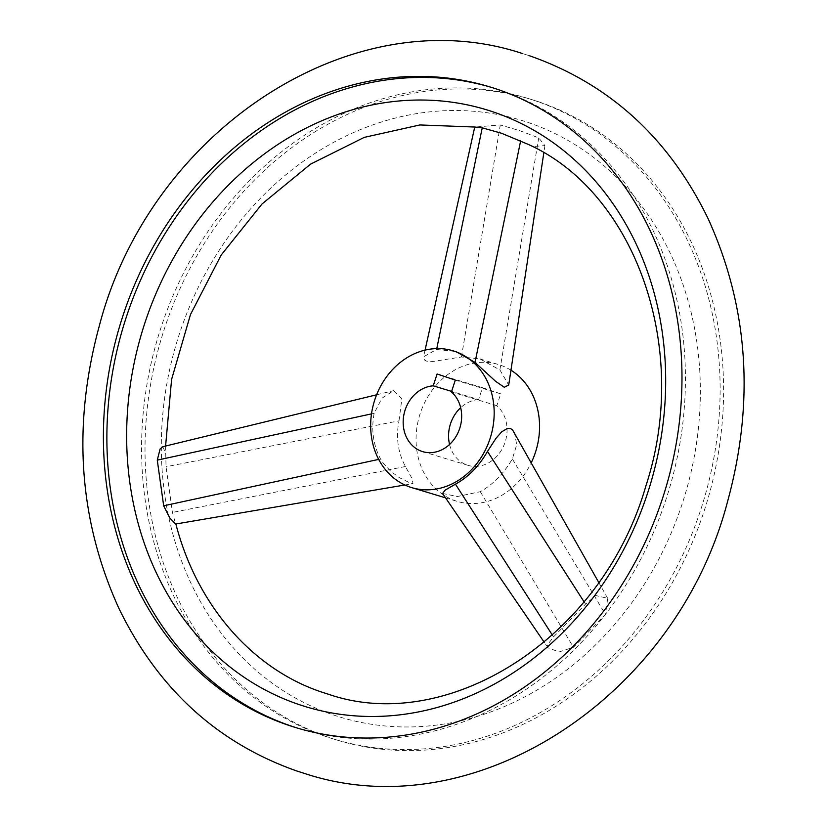 <?xml version="1.0" encoding="UTF-8"?>
<svg xmlns="http://www.w3.org/2000/svg" width="827" height="827" viewBox="0 0 827 827"><rect width="100%" height="100%" fill="white"/><g stroke="black" fill="none" stroke-linecap="round" stroke-linejoin="round"><path stroke-width="0.62" stroke-dasharray="4.13 3.1" d="M538.284 101.669A334.718 284.788 106.8 0 1 705.617 506.403A334.718 284.788 106.8 0 1 337.426 740.186A334.718 284.788 106.8 0 1 330.324 737.922A334.718 284.788 106.8 0 1 163.002 333.178A334.718 284.788 106.8 0 1 531.182 99.395A334.718 284.788 106.8 0 1 538.284 101.669M528.246 144.394L532.939 146.544L544.921 145.593L538.728 137.871L519.645 130.635L500.294 124.939L474.729 127.089M527.719 122.355A311.851 265.333 106.8 0 1 682.358 503.323A311.851 265.333 106.8 0 1 333.963 715.138A311.851 265.333 106.8 0 1 179.314 334.16A311.851 265.333 106.8 0 1 527.719 122.355M547.464 644.957L548.074 647.882L559.104 651.945L573.431 647.283L605.467 614.523L607.68 598.345L595.812 595.523L585.547 604.134L553.511 636.893L547.464 644.957M162.826 446.704L165.741 453.609L166.041 466.748L172.44 512.43L175.644 524.039M297.555 728.122A334.718 284.788 -73.2 0 0 299.281 728.649A334.718 284.788 -73.2 0 0 667.461 494.866A334.718 284.788 -73.2 0 0 500.139 90.133A334.718 284.788 -73.2 0 0 493.037 87.858A334.718 284.788 -73.2 0 0 491.3 87.342M534.821 100.615A334.718 284.788 -73.2 0 0 527.719 98.351A334.718 284.788 -73.2 0 0 159.539 332.134A334.718 284.788 -73.2 0 0 326.861 736.867A334.718 284.788 -73.2 0 0 333.963 739.142A334.718 284.788 -73.2 0 0 702.144 505.359A334.718 284.788 -73.2 0 0 534.821 100.615M399.017 420.829L401.86 398.769L393.518 390.685L381.888 398.273L374.155 413.314C371.075 429.668 373.204 444.895 380.554 458.995L383.335 463.358L390.871 471.4L399.286 477.613L410.688 483.247L412.993 483.588L412.011 478.482L405.416 466.511C397.87 452.348 395.74 437.121 399.017 420.829L166.041 466.748M510.952 370.196A71.453 60.795 -73.2 0 0 500.015 365.027A71.453 60.795 -73.2 0 0 498.495 364.552A71.453 60.795 -73.2 0 0 419.899 414.461A71.453 60.795 -73.2 0 0 455.615 500.862A71.453 60.795 -73.2 0 0 457.135 501.348A71.453 60.795 -73.2 0 0 531.389 462.469M455.119 351.434L436.584 349.47L423.558 356.819L424.478 360.003L426.556 361.13L432.935 361.471L461.445 356.985L479.825 358.908L499.88 369.917L508.719 384.989M449.557 444.461A33.845 28.8 -73.2 0 0 467.307 465.115A33.845 28.8 -73.2 0 0 468.02 465.343A33.845 28.8 -73.2 0 0 503.136 447.035A33.845 28.8 -73.2 0 0 496.831 405.675L500.707 393.828L482.503 387.708L478.626 399.555L451.614 391.388M451.428 391.946L496.831 405.675M514.446 432.294L516.71 444.771L512.347 458.933C503.829 473.468 493.15 484.395 480.301 491.693L457.321 496.531L442.548 493.45M478.626 399.555A33.845 28.8 -73.2 0 0 460.67 407.701M437.101 373.98L482.503 387.708M455.305 380.1L500.707 393.828M499.88 369.917L538.728 137.871M436.584 349.47L436.77 348.612M461.445 356.985L500.294 124.939M405.416 466.511L172.44 512.43M374.155 413.314L371.499 413.882M380.554 458.995L378.683 459.398M512.347 458.933L605.467 614.523M584.048 601.798L585.547 604.134M480.301 491.693L573.431 647.283M552.374 635.115L553.511 636.893M175.872 524.008L175.686 523.326M165.586 446.032L165.741 453.609M522.354 53.507L526.241 54.716M526.592 54.83L529.745 55.854M489.574 86.814L493.037 87.858M527.719 98.351L531.182 99.395M479.825 358.908L498.495 364.552M422.618 451.614L468.02 465.343M544.921 145.593L543.825 152.819M425.057 350.131L423.558 356.819M376.616 394.789L393.518 390.685M404.837 484.984L412.993 483.588M607.68 598.345L598.748 582.446M548.074 647.882L544.207 642.228M445.546 497.844L457.135 501.348M333.963 739.142L337.426 740.186M295.818 727.605L299.281 728.649"/><path stroke-width="1.24" d="M165.586 446.032L171.592 379.417L190.468 314.57L221.191 255.016L262.035 203.959L310.642 164.097L364.231 137.385L419.868 124.949L474.946 127.038L482.234 127.823L501.648 133.302L528.246 144.394C634.35 191.895 691.382 347.464 645.877 485.966C602.035 638.775 447.5 735.275 328.598 694.298L322.706 692.416C253.558 669.767 197.012 606.367 175.686 523.326M404.837 484.984L175.644 524.039L169.752 517.94L163.674 505.804L157.275 460.122L160.097 448.999L162.826 446.704L376.616 394.789M288.716 725.331A334.718 284.788 106.8 0 1 121.383 320.597A334.718 284.788 106.8 0 1 489.574 86.814A334.718 284.788 106.8 0 1 496.676 89.078A334.718 284.788 106.8 0 1 663.998 493.822A334.718 284.788 106.8 0 1 295.818 727.605A334.718 284.788 106.8 0 1 288.716 725.331M493.037 111.862A311.851 265.333 -73.2 0 0 144.642 323.677A311.851 265.333 -73.2 0 0 299.281 704.645A311.851 265.333 -73.2 0 0 647.686 492.84A311.851 265.333 -73.2 0 0 493.037 111.862M491.3 87.342A334.718 284.788 -73.2 0 0 124.536 322.664A334.718 284.788 -73.2 0 0 292.179 726.385A334.718 284.788 -73.2 0 0 297.555 728.122M454.612 351.31A71.453 60.795 -73.2 0 0 453.103 350.824A71.453 60.795 -73.2 0 0 374.497 400.733A71.453 60.795 -73.2 0 0 410.223 487.134A71.453 60.795 -73.2 0 0 411.732 487.62A71.453 60.795 -73.2 0 0 490.339 437.71A71.453 60.795 -73.2 0 0 454.612 351.31M543.825 152.819L508.719 384.989L504.315 387.284L495.611 381.33L475.018 362.402L456.628 351.92L453.103 350.824M421.904 451.387A33.845 28.8 -73.2 0 0 422.618 451.614A33.845 28.8 -73.2 0 0 457.734 433.317A33.845 28.8 -73.2 0 0 451.428 391.946L455.305 380.1L437.101 373.98L433.234 385.827A33.845 28.8 -73.2 0 0 403.731 415.609A33.845 28.8 -73.2 0 0 421.904 451.387M544.207 642.228L442.548 493.45L445.236 490.049L455.45 484.177C468.485 476.931 479.164 466.014 487.485 451.418L496.024 438.269L501.679 431.839L507.468 428.376L510.238 428.469L512.451 429.73L598.748 582.446M451.614 391.388L433.234 385.827M460.67 407.701A33.845 28.8 -73.2 0 0 449.557 444.461M531.389 462.469A71.453 60.795 -73.2 0 0 510.952 370.196M475.018 362.402L520.669 140.745M436.77 348.612L482.234 127.823M371.499 413.882L157.275 460.122M378.683 459.398L163.674 505.804M487.485 451.418L584.048 601.798M455.45 484.177L552.374 635.115M522.354 53.507C352.023 -2.946 150.059 130.873 99.416 325.518C72.156 425.336 78.617 519.552 118.809 608.176C157.812 688.467 216.984 742.687 296.335 770.836L304.646 773.493C474.977 829.946 676.941 696.127 727.584 501.482C754.844 401.664 748.383 307.448 708.191 218.824C669.188 138.533 610.016 84.313 530.665 56.164L529.745 55.854M474.729 127.079L425.057 350.131M411.732 487.62L445.546 497.844"/></g></svg>
